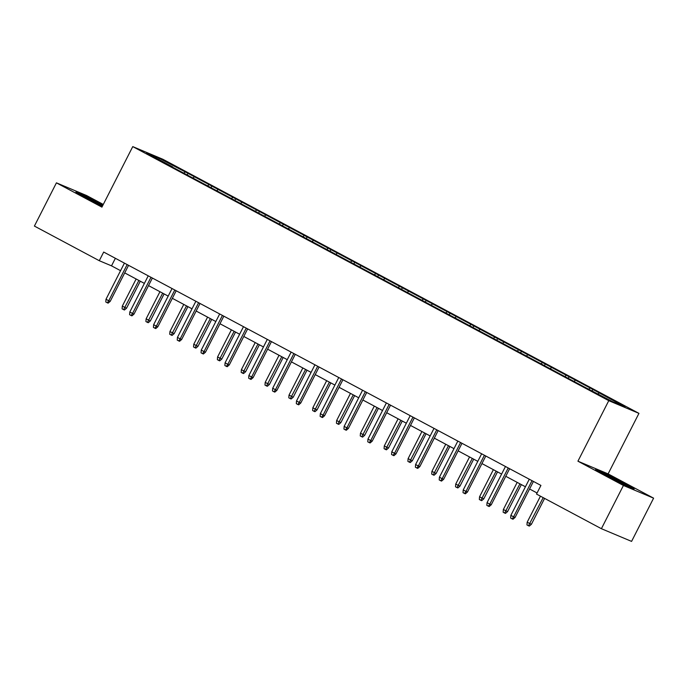 <?xml version="1.0" encoding="UTF-8"?>
<svg xmlns="http://www.w3.org/2000/svg" width="688" height="688" viewBox="0 0 688 688"><rect width="100%" height="100%" fill="white"/><g stroke="black" fill="none" stroke-linecap="round" stroke-linejoin="round"><path stroke-width="1.03" d="M103.286 204.448L86.602 195.538L56.425 182.845L34.4 226.077L99.278 260.709L111.516 265.852L120.563 270.685M638.946 413.359L162.936 159.298L132.758 146.604L608.768 400.665L638.946 413.359L608.106 473.886L577.929 461.192L623.423 485.47L653.6 498.164L608.106 473.886M653.6 498.164L631.575 541.396L601.398 528.702L623.423 485.47M172.628 167.21L583.691 386.613L612.621 401.715L625.022 406.926L592.884 389.442L592.187 390.81M172.645 166.883L146.69 153.028L159.083 158.24L188.013 173.35L187.317 174.718M592.884 389.442L188.013 173.35M601.398 528.702L536.511 494.079L540.923 485.427L103.69 252.057L99.278 260.709M194.197 176.988L193.165 177.831M208.851 184.805L207.819 185.657M218.01 189.699L216.978 190.542M232.673 197.516L231.632 198.368M241.832 202.41L240.791 203.252M256.486 210.227L255.446 211.078M265.645 215.12L264.605 215.963M280.3 222.938L279.259 223.789M289.459 227.831L288.427 228.674M304.113 235.649L303.081 236.5M313.281 240.542L312.24 241.393M327.935 248.368L326.895 249.211M337.094 253.253L336.054 254.104M351.749 261.079L350.708 261.922M360.908 265.964L359.867 266.815M375.562 273.79L374.53 274.632M384.721 278.674L383.689 279.526M399.375 286.5L398.343 287.343M408.543 291.385L407.502 292.237M423.197 299.211L422.157 300.054M432.356 304.096L431.316 304.947M447.011 311.922L445.97 312.765M456.17 316.807L455.129 317.658M470.824 324.633L469.792 325.484M479.983 329.518L478.951 330.369M494.646 337.344L493.606 338.195M503.805 342.228L502.765 343.08M518.46 350.054L517.419 350.906M527.619 354.948L526.578 355.791M542.273 362.765L541.232 363.617M551.432 367.659L550.4 368.501M566.086 375.476L565.054 376.327M575.245 380.369L574.213 381.212M589.908 388.187L588.868 389.038M599.067 393.08L598.027 393.923M56.425 182.845L101.919 207.131L132.758 146.604M577.929 461.192L608.768 400.665M124.709 272.895L144.377 283.396M148.531 285.606L168.19 296.107M172.344 298.317L192.012 308.817M196.157 311.028L215.826 321.528M219.971 323.738L239.639 334.239M243.793 336.458L263.452 346.95M267.606 349.169L287.274 359.661M291.42 361.879L311.088 372.371M315.242 374.59L334.901 385.082M339.055 387.301L358.723 397.793M362.868 400.012L382.537 410.504M386.682 412.723L406.35 423.215M410.504 425.433L430.163 435.934M434.317 438.144L453.985 448.645M458.131 450.855L477.799 461.356M481.944 463.566L501.612 474.066M505.766 476.277L525.426 486.777M529.579 488.987L537.07 492.986M159.083 158.24L158.98 159.59M185.038 172.095L183.997 172.946M115.369 258.292L111.516 265.852M569.062 376.732L568.374 378.099M545.249 364.021L544.552 365.388M521.435 351.31L520.739 352.677M497.622 338.599L496.925 339.967M473.8 325.888L473.103 327.247M449.986 313.169L449.29 314.536M426.173 300.458L425.476 301.826M402.36 287.747L401.663 289.115M378.538 275.037L377.841 276.404M354.724 262.326L354.028 263.693M330.911 249.615L330.214 250.982M307.097 236.904L306.401 238.272M283.275 224.193L282.579 225.561M259.462 211.483L258.765 212.85M235.649 198.772L234.952 200.139M211.827 186.061L211.13 187.428M623.939 483.01L604.657 473.241L595.576 469.414L605.758 475.365L625.039 485.143L634.13 488.962L623.939 483.01L623.741 483.397M103.002 205.007L84.994 195.874L75.904 192.047L102.366 206.254M532.03 480.68L513.609 516.826L515.08 517.445L512.999 519.234L512.182 518.89L513.609 516.826L510.866 515.364L529.278 479.218M515.08 517.445L533.432 481.428M512.182 518.89L510.659 518.073L510.866 515.364M531.394 524.308L529.313 526.088L528.496 525.752L526.965 524.935L527.171 522.226L531.394 524.308L544.595 498.387M528.496 525.752L543.193 497.639M527.171 522.226L540.45 496.177M623.345 484.283A12.625 0.473 27 0 0 625.882 485.281A12.625 0.473 27 0 0 620.542 482.073A12.625 0.473 27 0 0 608.734 476.062A12.625 0.473 27 0 0 603.436 473.843A12.625 0.473 27 0 0 606.489 475.735M598.457 471.099L623.474 483.243L631.102 487.689M102.658 205.678A12.625 0.473 27 0 0 100.302 204.396A12.625 0.473 27 0 0 89.001 198.669A12.625 0.473 27 0 0 83.764 196.476A12.625 0.473 27 0 0 86.817 198.368M78.785 193.732L102.822 205.368M508.217 467.969L489.796 504.115L491.266 504.734L489.185 506.523L488.368 506.179L489.796 504.115L487.052 502.653L505.465 466.507M491.266 504.734L509.619 468.717M488.368 506.179L486.837 505.362L487.052 502.653M484.395 455.258L465.982 491.404L467.444 492.023L465.363 493.812L464.555 493.468L465.982 491.404L463.23 489.942L481.652 453.796M467.444 492.023L485.797 456.006M464.555 493.468L463.024 492.651L463.23 489.942M507.572 511.597L505.491 513.377L504.674 513.042L503.152 512.225L503.358 509.516L507.572 511.597L521.332 484.593M504.674 513.042L519.93 483.845M503.358 509.516L517.187 482.374M483.759 498.886L481.677 500.666L480.86 500.322L479.338 499.514L479.545 496.796L483.759 498.886L497.519 471.882M480.86 500.322L496.117 471.134M479.545 496.796L493.373 469.663M460.582 442.547L442.169 478.693L443.631 479.312L441.55 481.093L440.733 480.757L442.169 478.693L439.417 477.231L457.83 441.085M443.631 479.312L461.983 443.296M440.733 480.757L439.211 479.94L439.417 477.231M436.768 429.837L418.347 465.982L419.818 466.602L417.736 468.382L416.919 468.046L418.347 465.982L415.604 464.52L434.016 428.375M419.818 466.602L438.17 430.585M416.919 468.046L415.389 467.229L415.604 464.52M412.946 417.126L394.534 453.272L396.004 453.891L393.923 455.671L393.106 455.327L394.534 453.272L391.782 451.801L410.203 415.664M396.004 453.891L414.348 417.874M393.106 455.327L391.575 454.519L391.782 451.801M459.945 486.175L457.864 487.955L457.047 487.611L455.516 486.803L455.731 484.085L459.945 486.175L473.705 459.171M457.047 487.611L472.303 458.423M455.731 484.085L469.551 456.952M436.132 473.464L434.042 475.245L433.234 474.901L431.703 474.092L431.909 471.375L436.132 473.464L449.892 446.46M433.234 474.901L448.49 445.712M431.909 471.375L445.738 444.242M412.31 460.754L410.229 462.534L409.412 462.19L407.889 461.381L408.096 458.664L412.31 460.754L426.07 433.741M409.412 462.19L424.668 432.993M408.096 458.664L421.925 431.531M389.133 404.415L370.72 440.561L372.182 441.18L370.101 442.96L369.284 442.616L370.72 440.561L367.968 439.09L386.389 402.944M372.182 441.18L390.535 405.163M369.284 442.616L367.762 441.808L367.968 439.09M388.496 448.043L386.415 449.823L385.598 449.479L384.076 448.662L384.282 445.953L388.496 448.043L402.256 421.03M385.598 449.479L400.855 420.282M384.282 445.953L398.111 418.82M365.319 391.704L346.898 427.85L348.369 428.469L346.288 430.249L345.471 429.905L346.898 427.85L344.155 426.379L362.567 390.234M348.369 428.469L366.721 392.452M345.471 429.905L343.948 429.097L344.155 426.379M364.683 435.323L362.602 437.112L361.785 436.768L360.254 435.951L360.469 433.242L364.683 435.323L378.443 408.319M361.785 436.768L377.041 407.571M360.469 433.242L374.289 406.109M341.506 378.993L323.085 415.139L324.555 415.758L322.474 417.539L321.657 417.195L323.085 415.139L320.341 413.669L338.754 377.523M324.555 415.758L342.908 379.742M321.657 417.195L320.126 416.378L320.341 413.669M340.861 422.613L338.78 424.401L337.971 424.057L336.441 423.24L336.647 420.531L340.861 422.613L354.621 395.609M337.971 424.057L353.228 394.86M336.647 420.531L350.476 393.398M317.684 366.283L299.271 402.428L300.742 403.048L298.652 404.828L297.844 404.484L299.271 402.428L296.519 400.958L314.941 364.812M300.742 403.048L319.086 367.031M297.844 404.484L296.313 403.667L296.519 400.958M317.048 409.902L314.966 411.691L314.149 411.347L312.627 410.53L312.834 407.821L317.048 409.902L330.808 382.898M314.149 411.347L329.406 382.15M312.834 407.821L326.662 380.688M293.871 353.572L275.458 389.718L276.92 390.328L274.839 392.117L274.022 391.773L275.458 389.718L272.706 388.247L291.127 352.101M276.92 390.328L295.272 354.32M274.022 391.773L272.5 390.956L272.706 388.247M293.234 397.191L291.153 398.98L290.336 398.636L288.805 397.819L289.02 395.11L293.234 397.191L306.994 370.187M290.336 398.636L305.592 369.439M289.02 395.11L302.84 367.977M270.057 340.861L251.636 377.007L253.107 377.617L251.025 379.406L250.208 379.062L251.636 377.007L248.893 375.536L267.305 339.39M253.107 377.617L271.459 341.609M250.208 379.062L248.686 378.245L248.893 375.536M269.421 384.48L267.34 386.269L266.523 385.925L264.992 385.108L265.198 382.399L269.421 384.48L283.181 357.476M266.523 385.925L281.779 356.728M265.198 382.399L279.027 355.266M246.244 328.15L227.823 364.296L229.293 364.907L227.212 366.695L226.395 366.351L227.823 364.296L225.079 362.825L243.492 326.68M229.293 364.907L247.646 328.898M226.395 366.351L224.864 365.534L225.079 362.825M245.599 371.769L243.518 373.558L242.701 373.214L241.178 372.397L241.385 369.688L245.599 371.769L259.359 344.765M242.701 373.214L257.957 344.017M241.385 369.688L255.214 342.547M222.422 315.439L204.009 351.577L205.48 352.196L203.39 353.985L202.582 353.641L204.009 351.577L201.257 350.115L219.678 313.969M205.48 352.196L223.824 316.188M202.582 353.641L201.051 352.824L201.257 350.115M221.785 359.059L219.704 360.847L218.887 360.503L217.365 359.686L217.571 356.977L221.785 359.059L235.545 332.055M218.887 360.503L234.144 331.306M217.571 356.977L231.4 329.836M198.608 302.72L180.196 338.866L181.658 339.485L179.577 341.274L178.76 340.93L180.196 338.866L177.444 337.404L195.865 301.258M181.658 339.485L200.01 303.468M178.76 340.93L177.237 340.113L177.444 337.404M197.972 346.348L195.891 348.137L195.074 347.793L193.543 346.976L193.758 344.267L197.972 346.348L211.732 319.344M195.074 347.793L210.33 318.596M193.758 344.267L207.578 317.125M174.795 290.009L156.374 326.155L157.844 326.774L155.763 328.563L154.946 328.219L156.374 326.155L153.63 324.693L172.043 288.547M157.844 326.774L176.197 290.757M154.946 328.219L153.424 327.402L153.63 324.693M174.159 333.637L172.069 335.417L171.26 335.082L169.73 334.265L169.936 331.556L174.159 333.637L187.919 306.633M171.26 335.082L186.517 305.885M169.936 331.556L183.765 304.414M150.982 277.298L132.56 313.444L134.031 314.063L131.95 315.852L131.133 315.508L132.56 313.444L129.817 311.982L148.23 275.836M134.031 314.063L152.375 278.047M131.133 315.508L129.602 314.691L129.817 311.982M150.337 320.926L148.255 322.706L147.438 322.371L145.916 321.554L146.123 318.845L150.337 320.926L164.097 293.922M147.438 322.371L162.695 293.174M146.123 318.845L159.951 291.703M127.16 264.588L108.747 300.733L110.209 301.353L108.128 303.141L107.319 302.797L108.747 300.733L105.995 299.271L124.416 263.126M110.209 301.353L128.561 265.336M107.319 302.797L105.789 301.98L105.995 299.271M126.523 308.215L124.442 309.996L123.625 309.652L122.103 308.843L122.309 306.126L126.523 308.215L140.283 281.211M123.625 309.652L138.881 280.463M122.309 306.126L136.138 278.993"/></g></svg>

